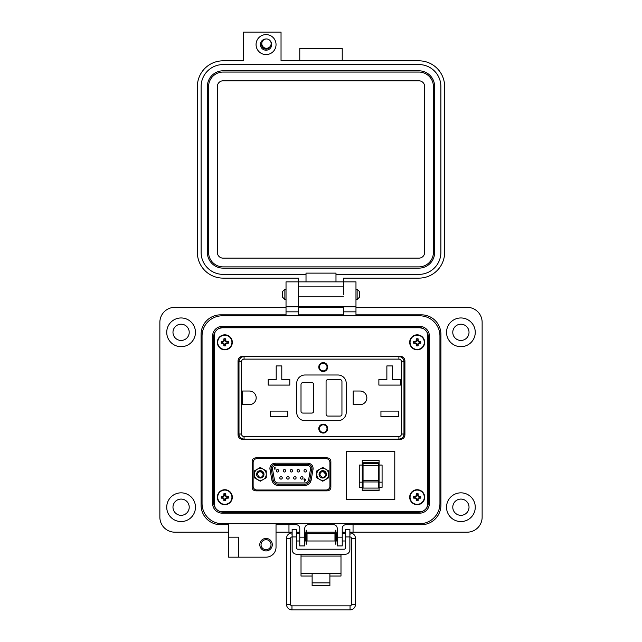 <?xml version="1.0" encoding="UTF-8"?>
<svg xmlns="http://www.w3.org/2000/svg" width="642" height="642" viewBox="0 0 642 642"><rect width="100%" height="100%" fill="white"/><g stroke="black" fill="none" stroke-linecap="round" stroke-linejoin="round"><path stroke-width="0.96" d="M215.07 332.066L214.396 334.972L214.396 504.556L215.07 507.461M219.123 511.152L222.325 511.778L419.675 511.778L422.877 511.152M426.93 507.461L427.604 504.556L427.604 334.972L426.93 332.066M422.877 328.375L419.675 327.757L222.325 327.757L219.123 328.375M404.917 434.923L404.917 360.772C404.645 358.043 403.056 356.543 400.159 356.286L242.796 356.286C239.899 356.543 238.31 358.043 238.038 360.772L238.038 434.923C238.31 437.651 239.899 439.144 242.796 439.409L400.159 439.409C403.056 439.144 404.645 437.651 404.917 434.923L404.917 360.772C404.645 358.043 403.056 356.543 400.159 356.286L242.796 356.286C239.899 356.543 238.31 358.043 238.038 360.772M264.239 457.842L264.239 458.669M264.239 490.015L264.239 490.841M318.809 490.841L318.809 490.015M318.809 458.669L318.809 457.842M214.396 334.972L214.396 504.556M222.325 511.778L419.675 511.778M427.604 504.556L427.604 334.972M419.675 327.757L222.325 327.757M330.863 487.583L330.863 461.1C330.646 459.118 329.41 458.035 327.147 457.842L255.901 457.842C253.638 458.035 252.394 459.118 252.178 461.1L252.178 487.583C252.394 489.565 253.638 490.648 255.901 490.841L327.147 490.841C329.41 490.648 330.646 489.565 330.863 487.583M214.396 374.109L214.396 421.577M214.267 374.109L214.267 338.013A12.495 12.495 0 0 1 214.396 336.239M214.396 470.546L214.267 421.577M230.414 327.332A2.496 2.496 0 0 1 230.494 327.757M214.396 500.929A12.495 12.495 0 0 1 214.267 499.147L214.396 475.289M427.604 421.577L428.366 421.577L428.366 374.109L427.604 374.109M427.251 332.853A12.495 12.495 0 0 1 428.366 338.013L428.366 374.109M428.366 421.577L428.366 470.417L427.604 471.188M428.366 370.362L427.604 370.362M427.604 425.325L428.366 425.325M427.604 474.655L428.366 475.417L428.366 499.147A12.495 12.495 0 0 1 427.604 503.448M412.148 327.757A2.496 2.496 0 0 1 412.228 327.332M323.223 432.427A3.804 3.804 0 0 1 319.419 428.623A3.804 3.804 0 0 1 323.223 424.811A3.804 3.804 0 0 1 327.027 428.623A3.804 3.804 0 0 1 323.223 432.427M323.223 362.626A4.446 4.446 0 0 1 327.661 367.072A4.446 4.446 0 0 1 323.223 371.509A4.446 4.446 0 0 1 318.777 367.072A4.446 4.446 0 0 1 323.223 362.626M323.223 362.947A4.125 4.125 0 0 1 327.348 367.072A4.125 4.125 0 0 1 323.223 371.196A4.125 4.125 0 0 1 319.098 367.072A4.125 4.125 0 0 1 323.223 362.947M323.223 424.177A4.446 4.446 0 0 1 327.661 428.623A4.446 4.446 0 0 1 323.223 433.061A4.446 4.446 0 0 1 318.777 428.623A4.446 4.446 0 0 1 323.223 424.177M323.223 424.498A4.125 4.125 0 0 1 327.348 428.623A4.125 4.125 0 0 1 323.223 432.748A4.125 4.125 0 0 1 319.098 428.623A4.125 4.125 0 0 1 323.223 424.498M403.97 374.206L404.917 374.206M241.039 356.599L243.141 356.286M238.038 374.366L238.984 374.366M238.984 434.016A5.08 5.08 0 0 0 244.064 439.088A5.08 5.08 0 0 1 238.984 434.016L241.52 434.016L241.52 361.679L238.984 361.679A5.08 5.08 0 0 1 244.064 356.599L398.891 356.599A5.08 5.08 0 0 1 403.97 361.679L403.97 434.016A5.08 5.08 0 0 1 398.891 439.088L244.064 439.088A5.08 5.08 0 0 1 238.984 434.016L238.984 361.679A5.08 5.08 0 0 1 244.064 356.599L244.064 359.135L398.891 359.135L398.891 356.599A5.08 5.08 0 0 1 403.97 361.679L401.435 361.679L401.435 434.016L403.97 434.016A5.08 5.08 0 0 1 398.891 439.088A5.08 5.08 0 0 0 403.97 434.016M404.917 421.321L403.97 421.321M238.984 421.481L238.038 421.481M241.039 439.088L243.141 439.409M242.54 404.669L242.54 391.026L249.361 391.026A6.821 6.821 0 0 1 256.182 397.847A6.821 6.821 0 0 1 249.361 404.669L242.54 404.669M270.266 416.69L270.266 411.105L287.72 411.105L287.72 416.69L270.266 416.69M281.79 365.924L281.79 379.51L289.783 379.51L289.783 385.088L268.204 385.088L268.204 379.51L276.204 379.51L276.204 365.924L281.79 365.924M360.026 404.669L353.204 404.669L353.204 391.026L360.026 391.026A6.821 6.821 0 0 1 366.847 397.847A6.821 6.821 0 0 1 360.026 404.669M380.939 416.69L380.939 411.105L398.385 411.105L398.385 416.69L380.939 416.69M392.455 365.924L392.455 379.51L400.447 379.51L400.447 385.088L378.876 385.088L378.876 379.51L386.869 379.51L386.869 365.924L392.455 365.924M346.223 412.437A8.25 8.25 0 0 1 337.973 420.687L304.982 420.687A8.25 8.25 0 0 1 296.732 412.437L296.732 383.25A8.25 8.25 0 0 1 304.982 375L337.973 375A8.25 8.25 0 0 1 346.223 383.25L346.223 412.437M327.982 379.599L340.035 379.599A1.902 1.902 0 0 1 341.945 381.508L341.945 414.186A1.902 1.902 0 0 1 340.035 416.088L327.982 416.088A1.902 1.902 0 0 1 326.08 414.186L326.08 381.508A1.902 1.902 0 0 1 327.982 379.599M313.705 384.518L313.705 411.169A1.902 1.902 0 0 1 311.803 413.079L302.92 413.079A1.902 1.902 0 0 1 301.01 411.169L301.01 384.518A1.902 1.902 0 0 1 302.92 382.616L311.803 382.616A1.902 1.902 0 0 1 313.705 384.518M323.223 370.875A3.804 3.804 0 0 1 319.419 367.072A3.804 3.804 0 0 1 323.223 363.26A3.804 3.804 0 0 1 327.027 367.072A3.804 3.804 0 0 1 323.223 370.875M267.57 457.842L267.57 458.669M267.57 490.015L267.57 490.841M315.479 490.841L315.479 490.015M315.479 458.669L315.479 457.842M275.338 457.842L275.338 458.669M275.338 490.015L275.338 490.841M307.703 490.841L307.703 490.015M307.703 458.669L307.703 457.842M271.213 468.941A3.804 3.804 0 0 1 274.969 464.471L308.08 464.471A3.804 3.804 0 0 1 311.827 468.941L309.877 480.015A5.08 5.08 0 0 1 304.878 484.212L278.171 484.212A5.08 5.08 0 0 1 273.171 480.015L271.213 468.941L269.969 469.166L271.919 480.232C272.754 483.474 274.832 485.216 278.171 485.48L304.878 485.48C308.208 485.216 310.295 483.474 311.129 480.232L313.079 469.166C313.208 465.667 311.547 463.684 308.08 463.203L274.969 463.203C271.903 463.524 270.21 465.217 269.889 468.283L269.969 469.166M272.425 468.283A2.536 2.536 0 0 1 274.969 465.747L308.08 465.747A2.536 2.536 0 0 1 310.576 468.724L308.625 479.791A3.804 3.804 0 0 1 304.878 482.936L278.171 482.936A3.804 3.804 0 0 1 274.415 479.791L272.465 468.724A2.536 2.536 0 0 1 272.425 468.283M300.536 477.897A1.236 1.236 0 0 1 301.772 476.661A1.236 1.236 0 0 1 303.008 477.897A1.236 1.236 0 0 1 301.772 479.133A1.236 1.236 0 0 1 300.536 477.897M293.619 477.897A1.236 1.236 0 0 1 294.855 476.661A1.236 1.236 0 0 1 296.09 477.897A1.236 1.236 0 0 1 294.855 479.133A1.236 1.236 0 0 1 293.619 477.897M286.701 477.897A1.236 1.236 0 0 1 287.937 476.661A1.236 1.236 0 0 1 289.173 477.897A1.236 1.236 0 0 1 287.937 479.133A1.236 1.236 0 0 1 286.701 477.897M279.784 477.897A1.236 1.236 0 0 1 281.019 476.661A1.236 1.236 0 0 1 282.255 477.897A1.236 1.236 0 0 1 281.019 479.133A1.236 1.236 0 0 1 279.784 477.897M276.325 470.787A1.236 1.236 0 0 1 277.561 469.551A1.236 1.236 0 0 1 278.797 470.787A1.236 1.236 0 0 1 277.561 472.022A1.236 1.236 0 0 1 276.325 470.787M283.242 470.787A1.236 1.236 0 0 1 284.478 469.551A1.236 1.236 0 0 1 285.714 470.787A1.236 1.236 0 0 1 284.478 472.022A1.236 1.236 0 0 1 283.242 470.787M290.16 470.787A1.236 1.236 0 0 1 291.396 469.551A1.236 1.236 0 0 1 292.632 470.787A1.236 1.236 0 0 1 291.396 472.022A1.236 1.236 0 0 1 290.16 470.787M297.077 470.787A1.236 1.236 0 0 1 298.313 469.551A1.236 1.236 0 0 1 299.549 470.787A1.236 1.236 0 0 1 298.313 472.022A1.236 1.236 0 0 1 297.077 470.787M303.995 470.787A1.236 1.236 0 0 1 305.231 469.551A1.236 1.236 0 0 1 306.467 470.787A1.236 1.236 0 0 1 305.231 472.022A1.236 1.236 0 0 1 303.995 470.787M256.936 458.669L326.104 458.669A3.804 3.804 0 0 1 329.916 462.473L329.916 486.211A3.804 3.804 0 0 1 326.104 490.015L256.936 490.015A3.804 3.804 0 0 1 253.133 486.211L253.133 462.473A3.804 3.804 0 0 1 256.936 458.669M304.332 481.291L305.576 479.55L304.798 478.772L303.995 479.542L305.03 480.272L304.332 481.291M275.145 467.039L274.535 467.296L274.92 469.551L275.145 467.039M305.03 480.272L304.477 480.24M304.765 480.288L303.995 479.542L304.798 478.772M305.576 479.55L305.287 480.288M305.351 479.534L304.806 480.031L304.22 479.534L304.781 479.036L305.351 479.534L304.806 480.031L304.22 479.534L304.781 479.036L305.351 479.534M262.49 473.082L261.832 472.335C259.561 471.196 258.092 471.862 257.426 474.342C259.424 478.386 261.511 478.386 263.685 474.342L262.016 471.228A3.555 3.555 0 0 0 259.28 470.939L262.016 471.228A3.555 3.555 0 0 0 260.203 470.787M256.623 474.342A3.683 3.683 0 0 0 260.299 478.025A3.683 3.683 0 0 0 263.982 474.342A3.683 3.683 0 0 0 260.299 470.658A3.683 3.683 0 0 0 256.623 474.342M254.352 474.342A5.947 5.947 0 0 1 263.276 469.19L266.253 470.907L266.253 474.342A5.947 5.947 0 0 1 257.33 479.494A5.947 5.947 0 0 1 254.352 474.342L254.352 470.907L260.299 467.472L263.276 469.19A5.947 5.947 0 0 1 266.253 474.342L266.253 477.776L260.299 481.211L254.352 477.776L254.352 474.342M262.803 474.029C262.642 471.902 261.471 470.875 259.28 470.939M324.459 471.228A3.555 3.555 0 0 0 321.722 470.939L324.459 471.228L326.128 474.342C323.953 478.386 321.867 478.386 319.86 474.342C320.527 471.862 321.995 471.196 324.274 472.335L325.245 474.029C325.085 471.902 323.905 470.875 321.722 470.939M319.058 474.342A3.683 3.683 0 0 0 322.741 478.025A3.683 3.683 0 0 0 326.425 474.342A3.683 3.683 0 0 0 322.741 470.658A3.683 3.683 0 0 0 319.058 474.342M316.795 474.342A5.947 5.947 0 0 1 325.719 469.19L328.688 470.907L328.688 474.342A5.947 5.947 0 0 1 319.764 479.494A5.947 5.947 0 0 1 316.795 474.342L316.795 470.907L319.764 469.19L322.741 467.472L325.719 469.19A5.947 5.947 0 0 1 328.688 474.342L328.688 477.776L322.741 481.211L316.795 477.776L316.795 474.342M324.924 473.082L325.245 474.029M378.29 481.147L378.29 481.965L363.051 481.965L363.051 480.256L378.29 480.256L378.29 481.147M362.265 460.298L362.265 490.713L379.077 490.713L379.077 460.298L362.265 460.298M379.077 482.166L382.078 482.166L382.078 487.318L379.077 487.318M362.265 465.057L359.263 465.057L359.263 487.318L362.265 487.318M394.782 499.637L346.56 499.637L346.56 451.422L394.782 451.422L394.782 499.637M363.051 462.746L363.051 465.538L378.29 465.538L378.29 462.746L363.051 462.746L378.29 462.746M378.29 465.538L378.29 480.256M363.051 481.965L363.051 488.072L378.29 488.072L378.29 481.965M363.051 465.538L363.051 480.256M379.077 490.119L362.265 490.119M382.078 482.166L382.078 465.057L379.077 465.057M359.263 482.166L362.265 482.166M261.045 544.673A5 5 0 0 0 266.037 549.672A5 5 0 0 0 271.036 544.673A5 5 0 0 0 266.037 539.681A5 5 0 0 0 261.045 544.673M259.793 544.673A6.243 6.243 0 0 0 266.037 550.924A6.243 6.243 0 0 0 272.288 544.673A6.243 6.243 0 0 0 266.037 538.429A6.243 6.243 0 0 0 259.793 544.673M238.559 547.177L238.559 557.168L228.568 557.168L228.568 537.177L238.559 537.177L238.559 547.177M195.465 332.323A14.365 14.365 0 0 1 181.1 346.688A14.365 14.365 0 0 1 166.735 332.323A14.365 14.365 0 0 1 181.1 317.959A14.365 14.365 0 0 1 195.465 332.323M195.465 507.204A14.365 14.365 0 0 1 181.1 521.569A14.365 14.365 0 0 1 166.735 507.204A14.365 14.365 0 0 1 181.1 492.839A14.365 14.365 0 0 1 195.465 507.204M238.559 557.168L266.037 557.168A9.991 9.991 0 0 0 276.028 547.177L276.028 524.691L296.018 524.691A3.748 3.748 0 0 1 299.766 528.438L299.766 545.925L304.765 545.925L304.765 528.438A3.748 3.748 0 0 1 308.505 524.691L333.495 524.691A3.748 3.748 0 0 1 337.235 528.438L337.235 545.925L342.234 545.925L342.234 528.438A3.748 3.748 0 0 1 345.982 524.691L421.433 524.691A19.485 19.485 0 0 0 440.918 505.206L440.918 334.322A19.485 19.485 0 0 0 421.433 314.837L355.973 314.837L355.973 281.862L343.486 281.862L343.478 278.122L418.905 278.122A25.728 25.728 0 0 0 444.633 252.394L444.633 86.55A25.728 25.728 0 0 0 418.905 60.821L281.036 60.821L281.036 32.1L243.575 32.1L243.575 60.821L223.095 60.821A25.728 25.728 0 0 0 197.367 86.55L197.367 252.394A25.728 25.728 0 0 0 223.095 278.122L298.522 278.122L298.514 306.844L286.027 306.844L286.027 314.837L220.567 314.837A19.485 19.485 0 0 0 201.082 334.322L201.082 505.206A19.485 19.485 0 0 0 220.567 524.691L228.568 524.691L228.568 537.177L238.559 537.177M286.027 294.357L286.027 306.844L298.514 306.844L298.514 314.837L343.486 314.837L343.486 306.844L298.522 306.844L298.522 281.862L286.027 281.862L286.027 294.357M343.486 294.357L343.478 281.862L343.486 294.357M355.973 306.844L343.486 306.844L355.973 306.844M475.265 332.323A14.365 14.365 0 0 1 460.9 346.688A14.365 14.365 0 0 1 446.535 332.323A14.365 14.365 0 0 1 460.9 317.959A14.365 14.365 0 0 1 475.265 332.323M475.265 507.204A14.365 14.365 0 0 1 460.9 521.569A14.365 14.365 0 0 1 446.535 507.204A14.365 14.365 0 0 1 460.9 492.839A14.365 14.365 0 0 1 475.265 507.204M172.979 332.323A8.121 8.121 0 0 0 181.1 340.445A8.121 8.121 0 0 0 189.221 332.323A8.121 8.121 0 0 0 181.1 324.21A8.121 8.121 0 0 0 172.979 332.323M452.779 332.323A8.121 8.121 0 0 0 460.9 340.445A8.121 8.121 0 0 0 469.021 332.323A8.121 8.121 0 0 0 460.9 324.21A8.121 8.121 0 0 0 452.779 332.323M452.779 507.204A8.121 8.121 0 0 0 460.9 515.325A8.121 8.121 0 0 0 469.021 507.204A8.121 8.121 0 0 0 460.9 499.083A8.121 8.121 0 0 0 452.779 507.204M172.979 507.204A8.121 8.121 0 0 0 181.1 515.325A8.121 8.121 0 0 0 189.221 507.204A8.121 8.121 0 0 0 181.1 499.083A8.121 8.121 0 0 0 172.979 507.204M276.028 532.186L288.964 532.186L288.964 524.691L296.018 524.691M345.982 524.691L353.052 524.691L353.052 532.186L467.143 532.186A14.991 14.991 0 0 0 482.134 517.195L482.134 322.332A14.991 14.991 0 0 0 467.143 307.341L355.973 307.341M286.027 307.341L174.857 307.341A14.991 14.991 0 0 0 159.866 322.332L159.866 517.195A14.991 14.991 0 0 0 174.857 532.186L228.568 532.186M343.486 307.341L298.514 307.341M288.964 532.186L292.134 532.186M296.572 532.186L299.766 532.186M304.765 532.186L306.13 532.186M306.683 532.186L335.325 532.186M335.886 532.186L337.235 532.186M342.234 532.186L345.436 532.186M349.874 532.186L353.052 532.186M355.973 281.862L286.027 281.862M213.577 502.204L213.577 337.323A9.991 9.991 0 0 1 223.568 327.332L418.432 327.332A9.991 9.991 0 0 1 428.423 337.323L428.423 502.204A9.991 9.991 0 0 1 418.432 512.196L223.568 512.196A9.991 9.991 0 0 1 213.577 502.204M231.064 327.757L231.064 327.332M213.577 349.818L214.267 349.818M213.577 489.718L214.267 489.718M231.064 512.196L231.064 511.778M347.98 512.196L347.98 511.778M362.971 512.196L362.971 511.778M410.936 512.196L410.936 511.778M279.029 512.196L279.029 511.778M294.02 512.196L294.02 511.778M302.013 512.196L302.013 511.778M317.004 512.196L317.004 511.778M324.996 512.196L324.996 511.778M339.987 512.196L339.987 511.778M410.936 327.332L410.936 327.757M317.004 327.332L317.004 327.757M302.013 327.332L302.013 327.757M294.02 327.332L294.02 327.757M279.029 327.332L279.029 327.757M362.971 327.332L362.971 327.757M347.98 327.332L347.98 327.757M339.987 327.332L339.987 327.757M324.996 327.332L324.996 327.757M301.018 554.207L301.018 573.547L312.124 573.547L312.124 582.888L329.892 582.888L329.892 573.547L340.99 573.547L340.99 576.043L329.892 576.043M349.874 536.929L345.436 536.929L345.436 529.441L349.874 529.441L345.436 529.441L349.874 529.441L349.874 549.761A4.446 4.446 0 0 1 345.436 554.207L296.572 554.207A4.446 4.446 0 0 1 292.134 549.761L292.134 529.441L296.572 529.441L292.134 529.441L296.572 529.441L296.572 536.929L292.134 536.929M345.436 536.929L345.436 547.939A1.268 1.268 0 0 1 344.168 549.207L297.848 549.207A1.268 1.268 0 0 1 296.572 547.939L296.572 536.929M301.018 556.076L340.99 556.076L340.99 554.207M301.018 573.547L301.018 576.043L312.124 576.043M340.99 556.076L340.99 573.547M312.124 582.888L312.124 585.713L329.892 585.713L329.892 582.888M292.134 540.05L292.134 534.313M304.765 540.989L305.769 540.989L305.769 533.374L304.765 533.374M334.972 537.177L334.972 533.374L307.036 533.374L307.036 540.989L334.972 540.989L334.972 537.177M337.235 540.989L336.239 540.989L336.239 533.374L337.235 533.374M349.874 540.05L349.874 534.313M306.683 544.143L306.683 530.22L306.13 530.22L306.13 544.143L306.683 544.143M335.886 544.143L335.886 530.22L335.325 530.22L335.325 544.143L335.886 544.143M282.287 294.357L282.287 291.773L284.871 289.189L284.871 299.517L282.287 296.933L282.287 294.357M357.129 289.189L359.713 291.773L359.713 296.933L357.129 299.517L357.129 289.189L355.973 289.189M212.606 336.071L212.606 503.456A9.718 9.718 0 0 0 222.317 513.167L419.683 513.167A9.718 9.718 0 0 0 429.394 503.456L429.394 336.071A9.718 9.718 0 0 0 419.683 326.361L222.317 326.361A9.718 9.718 0 0 0 212.606 336.071M202.053 336.071L202.053 503.456A20.263 20.263 0 0 0 222.317 523.72L419.683 523.72A20.263 20.263 0 0 0 439.947 503.456L439.947 336.071A20.263 20.263 0 0 0 419.683 315.808L222.317 315.808A20.263 20.263 0 0 0 202.053 336.071M350.203 536.969A1.348 1.348 0 0 1 351.399 538.309L355.451 538.309A5.401 5.401 0 0 0 350.05 532.908L350.05 534.481M350.05 609.9A5.401 5.401 0 0 0 355.451 604.499L351.399 604.499A1.348 1.348 0 0 1 350.05 605.847L350.05 609.9L291.966 609.9A5.401 5.401 0 0 1 286.565 604.499L286.565 538.309A5.401 5.401 0 0 1 291.966 532.908L292.134 532.908M286.565 604.499L290.617 604.499A1.348 1.348 0 0 0 291.966 605.847L291.966 609.9M291.805 536.969A1.348 1.348 0 0 0 290.617 538.309L286.565 538.309M342.659 533.374L342.619 532.908L345.436 532.908M299.357 533.374L299.766 532.972M266.053 34.596A9.991 9.991 0 0 1 276.044 44.587A9.991 9.991 0 0 1 266.053 54.578A9.991 9.991 0 0 1 256.062 44.587A9.991 9.991 0 0 1 266.053 34.596M266.085 38.969A5.617 5.617 0 0 0 260.435 44.587A5.617 5.617 0 0 0 271.205 46.818A5.617 5.617 0 0 0 270.146 40.743M261.848 42.998A4.494 4.494 0 0 0 266.053 49.081A4.494 4.494 0 0 0 270.081 46.585M306.017 281.862L306.017 274.375L223.095 274.375A21.98 21.98 0 0 1 201.115 252.394L201.115 86.55A21.98 21.98 0 0 1 223.095 64.569L418.905 64.569A21.98 21.98 0 0 1 440.885 86.55L440.885 252.394A21.98 21.98 0 0 1 418.905 274.375L335.983 274.375L335.983 281.862M306.017 274.375L306.017 273.123L335.983 273.123L335.983 274.375M299.774 60.821L299.774 48.335L342.226 48.335L342.226 60.821M343.478 306.844L298.522 306.844M207.358 86.55A15.737 15.737 0 0 1 223.095 70.813L418.905 70.813A15.737 15.737 0 0 1 434.642 86.55L434.642 252.394A15.737 15.737 0 0 1 418.905 268.131L223.095 268.131A15.737 15.737 0 0 1 207.358 252.394L207.358 86.55M208.602 252.394L208.602 86.55A14.485 14.485 0 0 1 223.095 72.064L418.905 72.064A14.485 14.485 0 0 1 433.398 86.55L433.398 252.394A14.485 14.485 0 0 1 418.905 266.879L223.095 266.879A14.485 14.485 0 0 1 208.602 252.394M217.349 252.394L217.349 86.55A5.746 5.746 0 0 1 223.095 80.804L418.905 80.804A5.746 5.746 0 0 1 424.651 86.55L424.651 252.394A5.746 5.746 0 0 1 418.905 258.14L223.095 258.14A5.746 5.746 0 0 1 217.349 252.394M266.47 38.953A4.671 4.671 0 0 1 271.141 43.624A4.671 4.671 0 0 1 266.47 48.286A4.671 4.671 0 0 1 261.808 43.624A4.671 4.671 0 0 1 266.47 38.953M417.733 344.634L418.094 343.237L419.499 342.876A2.383 2.383 0 0 0 419.499 341.769L418.094 341.408L417.733 340.003A2.383 2.383 0 0 0 416.626 340.003L416.265 341.408L414.868 341.769A2.383 2.383 0 0 0 414.868 342.876L416.265 343.237L416.626 344.634A2.383 2.383 0 0 0 417.733 344.634L418.127 345.773A10.866 0.947 -90 0 0 418.167 344.192A10.842 0.947 -67.5 0 0 418.432 343.566A10.842 0.947 -22.5 0 0 419.049 343.301A10.866 0.947 0 0 0 420.638 343.269A3.587 3.587 0 0 0 420.638 341.375A10.866 0.947 180 0 0 419.049 341.335A10.842 0.947 -157.5 0 0 418.432 341.071A10.842 0.947 -112.5 0 0 418.167 340.453A10.866 0.947 -90 0 0 418.127 338.864A3.587 3.587 0 0 0 416.233 338.864A10.866 0.947 90 0 0 416.201 340.453A10.842 0.947 112.5 0 0 415.936 341.071A10.842 0.947 157.5 0 0 415.31 341.335A10.866 0.947 180 0 0 413.721 341.375A3.587 3.587 0 0 0 413.721 343.269A10.866 0.947 0 0 0 415.31 343.301A10.842 0.947 22.5 0 0 415.936 343.566A10.842 0.947 67.5 0 0 416.201 344.192A10.866 0.947 90 0 0 416.233 345.773A3.587 3.587 0 0 0 418.127 345.773M419.499 341.769L420.638 341.375M424.675 342.322A7.495 7.495 0 0 0 417.18 334.827A7.495 7.495 0 0 0 409.684 342.322A7.495 7.495 0 0 0 417.18 349.818A7.495 7.495 0 0 0 424.675 342.322M417.18 349.441A7.126 7.126 0 0 0 424.306 342.322A7.126 7.126 0 0 0 417.18 335.196A7.126 7.126 0 0 0 410.061 342.322A7.126 7.126 0 0 0 417.18 349.441M417.733 340.003L418.127 338.864M416.626 340.003L416.233 338.864M417.733 340.533L418.167 340.453M418.969 341.769L419.049 341.335M419.499 342.876L420.638 343.269M418.969 342.876L419.049 343.301M417.733 344.104L418.167 344.192M416.626 344.634L416.233 345.773M416.626 344.104L416.201 344.192M415.398 342.876L415.31 343.301M414.868 342.876L413.721 343.269M414.868 341.769L413.721 341.375M415.398 341.769L415.31 341.335M416.626 340.533L416.201 340.453M417.733 499.524L418.094 498.12L419.499 497.767A2.383 2.383 0 0 0 419.499 496.659L418.094 496.298L417.733 494.894A2.383 2.383 0 0 0 416.626 494.894L416.265 496.298L414.868 496.659A2.383 2.383 0 0 0 414.868 497.767L416.265 498.12L416.626 499.524A2.383 2.383 0 0 0 417.733 499.524L418.127 500.664A10.866 0.947 -90 0 0 418.167 499.083A10.842 0.947 -67.5 0 0 418.432 498.457A10.842 0.947 -22.5 0 0 419.049 498.192A10.866 0.947 0 0 0 420.638 498.152A3.587 3.587 0 0 0 420.638 496.266A10.866 0.947 180 0 0 419.049 496.226A10.842 0.947 -157.5 0 0 418.432 495.961A10.842 0.947 -112.5 0 0 418.167 495.343A10.866 0.947 -90 0 0 418.127 493.754A3.587 3.587 0 0 0 416.233 493.754A10.866 0.947 90 0 0 416.201 495.343A10.842 0.947 112.5 0 0 415.936 495.961A10.842 0.947 157.5 0 0 415.31 496.226A10.866 0.947 180 0 0 413.721 496.266A3.587 3.587 0 0 0 413.721 498.152A10.866 0.947 0 0 0 415.31 498.192A10.842 0.947 22.5 0 0 415.936 498.457A10.842 0.947 67.5 0 0 416.201 499.083A10.866 0.947 90 0 0 416.233 500.664A3.587 3.587 0 0 0 418.127 500.664M419.499 496.659L420.638 496.266M424.675 497.213A7.495 7.495 0 0 0 417.18 489.718A7.495 7.495 0 0 0 409.684 497.213A7.495 7.495 0 0 0 417.18 504.708A7.495 7.495 0 0 0 424.675 497.213M417.18 504.331A7.126 7.126 0 0 0 424.306 497.213A7.126 7.126 0 0 0 417.18 490.087A7.126 7.126 0 0 0 410.061 497.213A7.126 7.126 0 0 0 417.18 504.331M417.733 494.894L418.127 493.754M416.626 494.894L416.233 493.754M417.733 495.423L418.167 495.343M418.969 496.659L419.049 496.226M419.499 497.767L420.638 498.152M418.969 497.767L419.049 498.192M417.733 498.994L418.167 499.083M416.626 499.524L416.233 500.664M416.626 498.994L416.201 499.083M415.398 497.767L415.31 498.192M414.868 497.767L413.721 498.152M414.868 496.659L413.721 496.266M415.398 496.659L415.31 496.226M416.626 495.423L416.201 495.343M225.374 499.524L225.735 498.12L227.132 497.767A2.383 2.383 0 0 0 227.132 496.659L225.735 496.298L225.374 494.894A2.383 2.383 0 0 0 224.267 494.894L223.906 496.298L222.501 496.659A2.383 2.383 0 0 0 222.501 497.767L223.906 498.12L224.267 499.524A2.383 2.383 0 0 0 225.374 499.524L225.767 500.664A10.866 0.947 -90 0 0 225.799 499.083A10.842 0.947 -67.5 0 0 226.064 498.457A10.842 0.947 -22.5 0 0 226.69 498.192A10.866 0.947 0 0 0 228.279 498.152A3.587 3.587 0 0 0 228.279 496.266A10.866 0.947 180 0 0 226.69 496.226A10.842 0.947 -157.5 0 0 226.064 495.961A10.842 0.947 -112.5 0 0 225.799 495.343A10.866 0.947 -90 0 0 225.767 493.754A3.587 3.587 0 0 0 223.873 493.754A10.866 0.947 90 0 0 223.833 495.343A10.842 0.947 112.5 0 0 223.568 495.961A10.842 0.947 157.5 0 0 222.951 496.226A10.866 0.947 180 0 0 221.362 496.266A3.587 3.587 0 0 0 221.362 498.152A10.866 0.947 0 0 0 222.951 498.192A10.842 0.947 22.5 0 0 223.568 498.457A10.842 0.947 67.5 0 0 223.833 499.083A10.866 0.947 90 0 0 223.873 500.664A3.587 3.587 0 0 0 225.767 500.664M227.132 496.659L228.279 496.266M232.316 497.213A7.495 7.495 0 0 0 224.82 489.718A7.495 7.495 0 0 0 217.325 497.213A7.495 7.495 0 0 0 224.82 504.708A7.495 7.495 0 0 0 232.316 497.213M224.82 504.331A7.126 7.126 0 0 0 231.939 497.213A7.126 7.126 0 0 0 224.82 490.087A7.126 7.126 0 0 0 217.694 497.213A7.126 7.126 0 0 0 224.82 504.331M225.374 494.894L225.767 493.754M224.267 494.894L223.873 493.754M225.374 495.423L225.799 495.343M226.602 496.659L226.69 496.226M227.132 497.767L228.279 498.152M226.602 497.767L226.69 498.192M225.374 498.994L225.799 499.083M224.267 499.524L223.873 500.664M224.267 498.994L223.833 499.083M223.031 497.767L222.951 498.192M222.501 497.767L221.362 498.152M222.501 496.659L221.362 496.266M223.031 496.659L222.951 496.226M224.267 495.423L223.833 495.343M225.374 344.634L225.735 343.237L227.132 342.876A2.383 2.383 0 0 0 227.132 341.769L225.735 341.408L225.374 340.003A2.383 2.383 0 0 0 224.267 340.003L223.906 341.408L222.501 341.769A2.383 2.383 0 0 0 222.501 342.876L223.906 343.237L224.267 344.634A2.383 2.383 0 0 0 225.374 344.634L225.767 345.773A10.866 0.947 -90 0 0 225.799 344.192A10.842 0.947 -67.5 0 0 226.064 343.566A10.842 0.947 -22.5 0 0 226.69 343.301A10.866 0.947 0 0 0 228.279 343.269A3.587 3.587 0 0 0 228.279 341.375A10.866 0.947 180 0 0 226.69 341.335A10.842 0.947 -157.5 0 0 226.064 341.071A10.842 0.947 -112.5 0 0 225.799 340.453A10.866 0.947 -90 0 0 225.767 338.864A3.587 3.587 0 0 0 223.873 338.864A10.866 0.947 90 0 0 223.833 340.453A10.842 0.947 112.5 0 0 223.568 341.071A10.842 0.947 157.5 0 0 222.951 341.335A10.866 0.947 180 0 0 221.362 341.375A3.587 3.587 0 0 0 221.362 343.269A10.866 0.947 0 0 0 222.951 343.301A10.842 0.947 22.5 0 0 223.568 343.566A10.842 0.947 67.5 0 0 223.833 344.192A10.866 0.947 90 0 0 223.873 345.773A3.587 3.587 0 0 0 225.767 345.773M227.132 341.769L228.279 341.375M232.316 342.322A7.495 7.495 0 0 0 224.82 334.827A7.495 7.495 0 0 0 217.325 342.322A7.495 7.495 0 0 0 224.82 349.818A7.495 7.495 0 0 0 232.316 342.322M224.82 349.441A7.126 7.126 0 0 0 231.939 342.322A7.126 7.126 0 0 0 224.82 335.196A7.126 7.126 0 0 0 217.694 342.322A7.126 7.126 0 0 0 224.82 349.441M225.374 340.003L225.767 338.864M224.267 340.003L223.873 338.864M225.374 340.533L225.799 340.453M226.602 341.769L226.69 341.335M227.132 342.876L228.279 343.269M226.602 342.876L226.69 343.301M225.374 344.104L225.799 344.192M224.267 344.634L223.873 345.773M224.267 344.104L223.833 344.192M223.031 342.876L222.951 343.301M222.501 342.876L221.362 343.269M222.501 341.769L221.362 341.375M223.031 341.769L222.951 341.335M224.267 340.533L223.833 340.453M241.52 361.679A2.536 2.536 0 0 1 244.064 359.135M398.891 359.135A2.536 2.536 0 0 1 401.435 361.679M241.52 434.016A2.536 2.536 0 0 0 244.064 436.552L398.891 436.552A2.536 2.536 0 0 0 401.435 434.016M244.064 439.088L244.064 436.552M398.891 436.552L398.891 439.088M309.877 480.015L311.129 480.232M304.878 485.48L304.878 484.212M278.171 485.48L278.171 484.212M271.919 480.232L273.171 480.015M274.969 463.203L274.969 464.471M308.08 463.203L308.08 464.471M313.079 469.166L311.827 468.941M363.051 465.458L378.29 465.458M363.051 463.339L378.29 463.339M299.766 537.177L304.765 537.177M337.235 537.177L342.234 537.177M355.973 311.843L343.486 311.843M298.514 311.843L286.027 311.843M312.124 573.547L329.892 573.547M291.966 534.481L291.966 532.908M343.478 296.853L298.522 296.853M343.478 286.862L298.522 286.862M417.18 334.827A7.495 7.495 0 0 0 409.684 342.322A7.495 7.495 0 0 0 417.18 349.818M417.18 489.718A7.495 7.495 0 0 0 409.684 497.213A7.495 7.495 0 0 0 417.18 504.708M224.82 489.718A7.495 7.495 0 0 0 217.325 497.213A7.495 7.495 0 0 0 224.82 504.708M224.82 334.827A7.495 7.495 0 0 0 217.325 342.322A7.495 7.495 0 0 0 224.82 349.818M299.766 533.374L296.572 533.374M345.436 533.374L342.234 533.374M299.766 540.989L296.572 540.989M345.436 540.989L342.234 540.989M286.027 289.189L284.871 289.189M357.129 299.517L355.973 299.517M286.027 299.517L284.871 299.517M355.451 538.309L355.451 604.499M350.05 605.847L291.966 605.847M290.617 604.499L290.617 538.309M296.572 532.908L299.397 532.908M351.399 538.309L351.399 604.499"/></g></svg>
